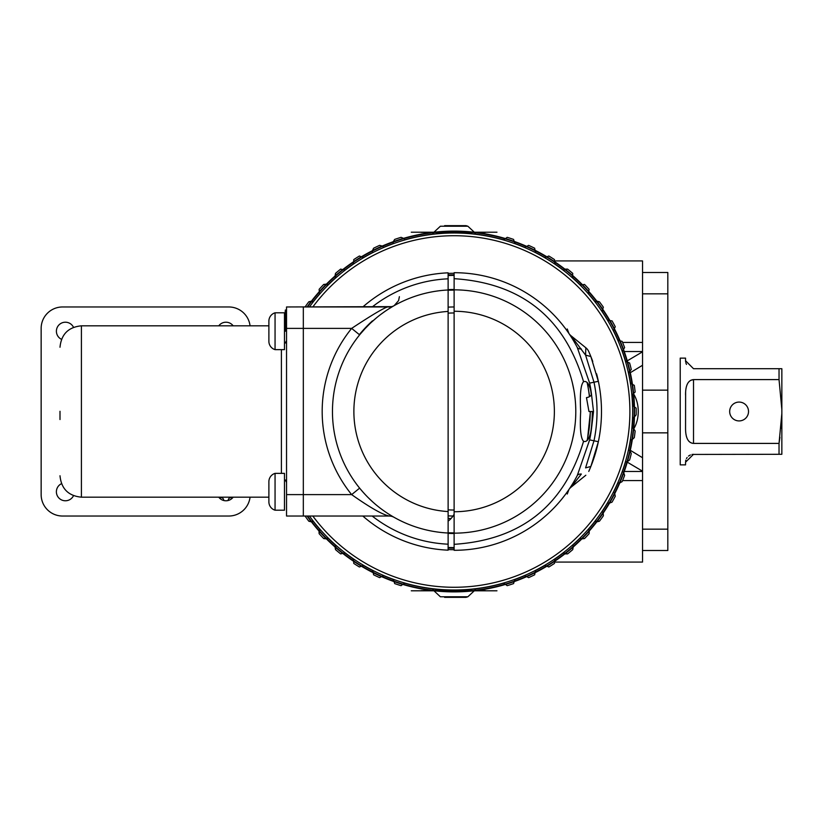 <?xml version="1.0" encoding="UTF-8"?>
<svg xmlns="http://www.w3.org/2000/svg" width="823" height="823" viewBox="0 0 823 823"><rect width="100%" height="100%" fill="white"/><g stroke="black" fill="none" stroke-linecap="round" stroke-linejoin="round"><path stroke-width="1.23" d="M307.102 306.969A180.402 180.402 0 0 1 634.523 411.5A180.402 180.402 0 0 0 307.102 306.969A180.402 180.402 0 0 1 634.523 411.5A180.402 180.402 0 0 1 307.102 516.031A180.402 180.402 0 0 0 634.523 411.5A180.402 180.402 0 0 1 307.102 516.031M307.545 516.031A180.031 180.031 0 0 0 634.163 411.5A180.031 180.031 0 0 0 307.545 306.969M454.121 306.969A104.531 104.531 0 0 0 448.124 307.144A104.531 104.531 0 0 1 454.121 306.969A104.531 104.531 0 0 0 448.124 307.144A104.531 104.531 0 0 1 454.121 306.969M454.121 516.031A104.531 104.531 0 0 1 448.124 515.856A104.531 104.531 0 0 0 454.121 516.031A104.531 104.531 0 0 1 448.124 515.856A104.531 104.531 0 0 0 454.121 516.031M591.315 394.783A138.202 138.202 0 0 0 590.729 390.565M454.121 273.298A138.202 138.202 0 0 0 448.124 273.431M448.124 549.569A138.202 138.202 0 0 0 454.121 549.702M590.729 432.435A138.202 138.202 0 0 0 592.323 411.5M309.417 306.969A178.519 178.519 0 0 1 632.64 411.5A178.519 178.519 0 0 1 309.417 516.031M448.124 290.231L454.121 290.087M454.121 289.49A122.01 122.01 0 0 0 448.124 289.645M372.459 320.857A122.01 122.01 0 0 0 359.363 334.652M448.124 533.355A122.01 122.01 0 0 0 454.121 533.51M454.121 532.913L448.124 532.769M587.097 382.438A136.104 136.104 0 0 1 589.422 396.676M590.235 411.5A136.104 136.104 0 0 1 587.097 440.562M587.396 440.243L590.42 411.5M589.618 396.573L587.396 382.757M454.121 274.841A136.659 136.659 0 0 0 448.124 274.975M454.121 547.604A136.104 136.104 0 0 1 448.124 547.48M448.124 275.52A136.104 136.104 0 0 1 454.121 275.396M448.124 548.025A136.659 136.659 0 0 0 454.121 548.159M389.598 514.642L390.359 515.116M390.956 515.476L391.748 515.959M360.381 333.943L365.34 328.315M371.101 322.565L376.296 317.987M380.854 314.376L384.794 311.516M385.648 310.94L388.117 309.304M388.405 309.109L392.376 306.67M392.694 306.485L393.816 305.837M359.63 334.868L351.647 328.387C375.504 312.637 387.993 305.498 389.104 306.969A10.277 10.277 0 0 0 394.166 305.631L394.166 305.631A10.277 10.277 0 0 0 394.166 305.631A10.277 10.277 0 0 1 389.104 306.969L303.327 306.969L303.327 328.387L303.327 306.969L389.104 306.969A10.277 10.277 0 0 0 391.254 306.742M394.166 517.369A10.277 10.277 113.1 0 0 389.104 516.031L389.104 516.031A10.277 10.277 0 0 1 394.166 517.369L393.847 517.183M392.766 516.556L391.357 515.723M391.182 515.62L388.847 514.169M386.573 512.688L386.008 512.307M383.065 510.26L380.319 508.223M374.486 503.481L372.212 501.464M371.554 500.847L368.642 498.08M365.721 495.086L362.737 491.815M362.809 306.969A138.799 138.799 0 0 1 448.124 272.825L448.124 550.175A138.799 138.799 0 0 1 362.809 516.031M448.124 289.984A121.66 121.66 0 0 0 388.209 309.242A121.66 121.66 0 0 1 448.124 289.984A121.66 121.66 0 0 0 332.461 411.5A121.66 121.66 0 0 0 448.124 533.016A121.66 121.66 0 0 1 332.461 411.5A121.66 121.66 0 0 1 448.124 289.984M389.104 516.031L303.327 516.031L303.327 328.387L303.327 516.031L389.104 516.031C382.17 514.478 369.692 507.338 351.647 494.613L286.538 494.613L286.538 306.969L391.727 306.629M359.63 488.132L351.647 494.613A131.947 131.947 0 0 1 351.647 328.387L286.538 328.387L286.538 342.954L284.48 342.954M454.121 312.966A98.534 98.534 0 0 0 448.124 313.151M448.124 509.849A98.534 98.534 0 0 0 454.121 510.034M575.812 478.266L577.273 475.54A138.799 138.799 0 0 1 454.121 550.299L454.121 272.701A138.799 138.799 0 0 1 577.273 347.46L589.628 383.117A138.449 138.449 0 0 1 591.459 394.011L593.517 411.5L588.959 411.5L586.47 397.622A5.144 2.953 -10.2 0 0 591.459 394.011C589.68 384.506 587.046 380.411 583.569 381.718C580.719 384.588 579.752 394.515 580.678 411.5C579.752 428.526 580.719 438.453 583.569 441.282C587.046 442.589 589.68 438.494 591.459 428.989A138.449 138.449 0 0 1 589.638 439.873L577.273 475.54A10.277 4.588 -152.5 0 1 581.336 474.048L570.997 487.247A10.277 10.277 0 0 0 568.96 489.459L568.251 490.508M562.274 324.499L564.537 327.389M566.43 329.93L567.901 331.998M568.251 332.492L568.96 333.541A10.277 10.277 143.1 0 0 570.997 335.753L585.575 355.114L590.863 356.534L588.764 351.586A10.277 10.277 0 0 0 585.842 347.769L570.997 335.753L585.842 347.769L585.575 355.114L593.99 382.211L598.362 381.296L590.863 356.534L598.486 381.882A147.368 147.368 0 0 0 598.362 381.296A147.368 147.368 0 0 0 596.582 373.765M569.948 335.012L571.429 337.307M572.602 339.189L572.931 339.734M573.487 340.65L574.32 342.07M574.649 342.666L575.915 344.919M575.915 478.081L574.66 480.334M574.495 480.611L573.487 482.35M571.429 485.693L570.606 486.979M570.38 487.339L569.958 487.977M567.901 491.002L566.43 493.07M564.537 495.611L562.274 498.501M589.628 383.117L593.99 382.211A142.893 142.893 0 0 1 593.99 440.789L589.628 439.883M585.842 347.769L585.842 347.769A10.277 10.277 0 0 1 588.764 351.586A147.368 147.368 0 0 1 592.221 360.052M591.459 428.989L593.517 411.5M598.486 381.882A147.368 147.368 0 0 1 598.362 441.704L590.863 466.466L598.362 441.704A147.368 147.368 0 0 1 588.764 471.414L590.863 466.466L585.575 467.886L593.99 440.789L598.362 441.704A147.368 147.368 0 0 0 598.362 381.296M592.344 360.381A147.368 147.368 0 0 1 592.766 361.534M575.771 409.226L575.627 405.225M575.164 399.165L574.475 393.641M573.682 388.929L572.355 382.788M575.771 413.774L575.627 417.775M575.164 423.845L574.505 429.143M573.652 434.205L572.921 437.743M572.993 437.425L573.672 434.112M574.464 429.411L575.154 423.886M575.616 418.105L575.75 414.586M454.121 289.84A121.66 121.66 0 0 1 575.791 411.5A121.66 121.66 0 0 1 454.121 533.16A121.66 121.66 0 0 0 575.791 411.5A121.66 121.66 0 0 0 454.121 289.84M585.842 475.231L570.997 487.247L585.842 475.231M250.058 325.815A21.419 21.419 0 0 0 228.784 306.969L62.569 306.969A21.419 21.419 0 0 0 41.15 328.387L41.15 494.613A21.419 21.419 0 0 0 62.569 516.031L228.784 516.031A21.419 21.419 0 0 0 250.058 497.185M303.327 516.031L286.538 516.031L286.538 411.5M59.997 416.932L59.997 414.226M59.997 419.535L59.997 411.284M281.394 349.641L281.394 473.359M73.514 327.338A8.991 8.991 0 0 0 56.622 329.231A8.991 8.991 0 0 0 61.509 339.333M233.156 325.815A8.991 8.991 0 0 0 218.764 325.815M218.764 497.185A8.991 8.991 0 0 0 233.156 497.185M61.509 483.667A8.991 8.991 0 0 0 65.398 500.775A8.991 8.991 0 0 0 73.514 495.662M228.228 500.487A2.664 2.664 0 0 1 232.364 498.1M219.556 498.1A2.664 2.664 0 0 1 223.691 500.487M275.057 510.198L284.48 510.198L284.48 473.359L275.057 473.359L275.057 510.198A8.683 8.683 0 0 1 268.884 501.896L268.884 481.671A8.683 8.683 0 0 1 275.057 473.359M268.884 497.185L268.884 501.896L268.884 497.185L81.415 497.185L81.415 325.815C68.412 327.091 61.272 334.231 59.997 347.244M275.057 349.641L284.48 349.641L284.48 312.802L275.057 312.802L275.057 349.641A8.683 8.683 0 0 1 268.884 341.329L268.884 321.104A8.683 8.683 0 0 1 275.057 312.802M284.48 320.075L285.365 309.973L285.365 331.216L284.48 331.216M268.884 325.815L268.884 321.104L268.884 325.815L81.415 325.815M448.124 521.165A21.419 21.419 0 0 0 454.121 514.21M504.18 584.433L503.758 583.106L507.184 585.667A182.068 182.068 0 0 0 513.573 583.589L514.838 579.505L515.28 580.832M392.972 580.832L393.415 579.505L394.68 583.589A182.068 182.068 0 0 0 401.058 585.667L404.494 583.106L404.072 584.433M372.233 571.831L372.829 570.576L373.58 574.783A182.068 182.068 0 0 0 379.65 577.643L383.374 575.534L382.788 576.8M352.779 560.309L353.54 559.136L353.756 563.405A182.068 182.068 0 0 0 359.414 566.996L363.375 565.37L362.634 566.553M335.506 549.62L335.825 545.361L334.93 546.431L335.506 549.62A182.068 182.068 0 0 0 340.671 553.9L344.806 552.789L343.921 553.869M323.717 538.561L327.955 537.975L326.947 538.931L323.717 538.561A182.068 182.068 0 0 1 319.129 533.664L319.982 529.477L318.964 530.424L319.129 533.664M308.82 521.216L313.1 521.154A178.642 178.642 0 0 0 319.982 529.477A178.642 178.642 0 0 1 313.1 521.154L311.979 521.988L308.82 521.216A182.068 182.068 0 0 1 305.055 516.031M632.671 417.323L633.432 417.374L632.671 417.323A178.642 178.642 0 0 1 631.992 428.104L632.753 428.145L631.992 428.104M630.531 439.657L631.282 439.801L630.531 439.657A178.642 178.642 0 0 1 628.515 450.263L629.256 450.407L628.515 450.263M625.614 461.549L626.334 461.775L625.614 461.549A178.642 178.642 0 0 1 622.281 471.816L623.001 472.052L622.281 471.816M617.991 482.648L618.68 482.967L617.991 482.648A178.642 178.642 0 0 1 613.392 492.411L614.081 492.74L613.392 492.411M607.785 502.616L608.423 503.028L607.785 502.616A178.642 178.642 0 0 1 601.994 511.731L602.642 512.143L601.994 511.731M599.422 521.216L595.152 521.154L596.274 521.988L599.422 521.216A182.068 182.068 0 0 0 603.372 515.784L603.136 512.544M588.27 529.477A178.642 178.642 0 0 0 595.152 521.154A178.642 178.642 0 0 1 588.27 529.477L588.856 529.961L588.27 529.477M580.297 537.975L580.812 538.52L580.297 537.975A178.642 178.642 0 0 1 572.427 545.361L572.942 545.916L572.427 545.361M567.572 553.9L563.446 552.789L564.331 553.869L567.572 553.9A182.068 182.068 0 0 0 572.746 549.62L573.322 546.431M545.618 566.553L544.877 565.37L548.838 566.996A182.068 182.068 0 0 0 554.496 563.405L554.712 559.136L555.474 560.309M525.465 576.8L524.879 575.534L528.603 577.643A182.068 182.068 0 0 0 534.672 574.783L535.413 570.576L536.02 571.831M581.305 538.931L584.525 538.561A182.068 182.068 0 0 0 589.124 533.664L589.289 530.424M608.999 503.295L612.034 502.133A182.068 182.068 0 0 0 615.265 496.259L614.616 493.08M619.287 483.163L622.147 481.63A182.068 182.068 0 0 0 624.616 475.396L623.577 472.32M626.961 461.898L629.616 460.016A182.068 182.068 0 0 0 631.282 453.524L629.862 450.603M631.92 439.842L634.307 437.641A182.068 182.068 0 0 0 635.15 430.985L633.381 428.269M634.07 405.667L632.671 405.677L636.169 408.146A182.068 182.068 0 0 1 636.169 414.854L634.07 417.333M285.447 480.046A182.068 182.068 0 0 0 286.106 481.63L286.538 482.329M524.879 575.534A178.642 178.642 0 0 1 514.838 579.505M544.877 565.37A178.642 178.642 0 0 1 535.413 570.576M563.446 552.789A178.642 178.642 0 0 1 554.712 559.136M335.825 545.361A178.642 178.642 0 0 1 327.955 537.975M353.54 559.136A178.642 178.642 0 0 1 344.806 552.789M372.829 570.576A178.642 178.642 0 0 1 363.375 565.37M393.415 579.505A178.642 178.642 0 0 1 383.374 575.534M404.494 583.106A178.642 178.642 0 0 0 503.758 583.106M515.28 242.168L514.838 243.495L513.573 239.411A182.068 182.068 0 0 0 507.184 237.333L503.758 239.894L504.18 238.567M536.02 251.169L535.413 252.424L534.672 248.217A182.068 182.068 0 0 0 528.603 245.357L524.879 247.466L525.465 246.2M555.474 262.691L554.712 263.864L554.496 259.595A182.068 182.068 0 0 0 548.838 256.004L544.877 257.63L545.618 256.447M567.572 269.1L563.446 270.211L564.331 269.131L567.572 269.1A182.068 182.068 0 0 1 572.746 273.38L572.427 277.639L573.322 276.569M589.289 292.577L588.27 293.523L589.124 289.336A182.068 182.068 0 0 0 584.525 284.439L580.297 285.025L581.305 284.069M599.422 301.784L595.152 301.846L596.274 301.012L599.422 301.784A182.068 182.068 0 0 1 603.372 307.216L601.994 311.269L603.136 310.456M614.616 329.92L613.392 330.589L615.265 326.741A182.068 182.068 0 0 0 612.034 320.867L607.785 320.384L608.999 319.705M623.577 350.68L622.281 351.184L624.616 347.604A182.068 182.068 0 0 0 622.147 341.37L617.991 340.352L619.287 339.837M629.862 372.397L628.515 372.737L631.282 369.476A182.068 182.068 0 0 0 629.616 362.984L625.614 361.451L626.961 361.102M633.381 394.731L631.992 394.896L635.15 392.015A182.068 182.068 0 0 0 634.307 385.359L630.531 383.343L631.92 383.158M308.82 301.784L313.1 301.846L311.979 301.012L308.82 301.784A182.068 182.068 0 0 0 305.055 306.969M319.982 293.523A178.642 178.642 0 0 0 313.1 301.846A178.642 178.642 0 0 1 319.982 293.523L319.396 293.039L319.982 293.523M319.129 289.336L319.396 293.039L319.129 289.336A182.068 182.068 0 0 1 323.717 284.439L327.955 285.025L326.947 284.069L323.717 284.439M335.506 273.38L335.825 277.639L334.93 276.569L335.506 273.38A182.068 182.068 0 0 1 340.671 269.1L344.806 270.211L343.921 269.131M362.634 256.447L363.375 257.63A178.642 178.642 0 0 1 372.829 252.424L372.469 251.756L372.829 252.424A178.642 178.642 0 0 0 363.375 257.63L359.414 256.004A182.068 182.068 0 0 0 353.756 259.595L353.54 263.864L352.779 262.691M383.374 247.466L383.096 246.756L383.374 247.466A178.642 178.642 0 0 1 393.415 243.495L393.127 242.785L393.415 243.495M404.494 239.894L404.299 239.154L404.494 239.894A178.642 178.642 0 0 1 503.758 239.894M392.972 242.168L394.68 239.411A182.068 182.068 0 0 1 401.058 237.333L404.072 238.567M372.233 251.169L373.58 248.217A182.068 182.068 0 0 1 379.65 245.357L382.788 246.2M285.447 342.954A182.068 182.068 0 0 1 286.106 341.37L286.538 340.671M344.806 270.211A178.642 178.642 0 0 1 353.54 263.864M327.955 285.025A178.642 178.642 0 0 1 335.825 277.639M631.992 394.896A178.642 178.642 0 0 1 632.671 405.677M628.515 372.737A178.642 178.642 0 0 1 630.531 383.343M622.281 351.184A178.642 178.642 0 0 1 625.614 361.451M613.392 330.589A178.642 178.642 0 0 1 617.991 340.352M601.994 311.269A178.642 178.642 0 0 1 607.785 320.384M588.27 293.523A178.642 178.642 0 0 1 595.152 301.846M572.427 277.639A178.642 178.642 0 0 1 580.297 285.025M554.712 263.864A178.642 178.642 0 0 1 563.446 270.211M535.413 252.424A178.642 178.642 0 0 1 544.877 257.63M514.838 243.495A178.642 178.642 0 0 1 524.879 247.466M458.833 590.081L449.42 590.081M444.862 589.906L442.321 589.752M441.673 589.71L440.614 589.628M436.807 589.299L435.13 589.134M433.608 588.959L431.386 588.692L432.548 588.836L433.608 590.358M431.108 588.651L429.441 588.424L431.108 588.651M474.645 590.358L475.704 588.836L476.856 588.692L474.645 588.959M477.145 588.651L478.852 588.424L477.145 588.651M473.04 589.134L471.435 589.299M467.639 589.628L466.662 589.7M465.849 589.752L463.39 589.906M433.608 232.642L432.548 234.164L431.386 234.308L433.608 234.041M431.108 234.349L429.441 234.576L431.108 234.349M435.069 233.876L436.818 233.701M440.614 233.372L444.873 233.094M449.43 232.919L458.833 232.919M463.39 233.094L465.931 233.248M466.579 233.29L467.639 233.372M471.435 233.701L473.122 233.866M474.645 234.041L476.856 234.308L475.704 234.164L474.645 232.642M477.145 234.349L478.852 234.576L477.145 234.349M433.916 232.24L440.377 226.232L454.121 226.232L454.121 225.656L465.983 225.656L454.121 225.656C438.896 225.656 438.896 225.656 454.121 225.656M463.637 225.656L444.615 225.656L463.637 225.656M454.121 597.344C438.896 597.344 438.896 597.344 454.121 597.344L465.983 597.344L454.121 597.344L454.121 596.768L440.377 596.768L433.916 590.76A180.402 180.402 0 0 1 403.867 584.752A180.402 180.402 0 0 0 433.916 590.76A180.402 180.402 0 0 1 403.867 584.752M444.615 597.344L463.637 597.344L444.615 597.344M483.513 590.533L477.896 590.451M504.386 584.752A180.402 180.402 0 0 1 476.25 590.533A180.402 180.402 0 0 0 504.386 584.752A180.402 180.402 0 0 1 476.25 590.533L485.549 590.626L476.033 590.564A180.402 180.402 0 0 1 474.336 590.76A180.402 180.402 0 0 0 476.033 590.564A180.402 180.402 0 0 1 474.336 590.76L467.876 596.768L454.121 596.768M441.848 590.451L458.637 590.451L441.848 590.451M431.314 590.451L429.318 590.451L431.314 590.451M444.79 590.626L436.005 590.626L444.79 590.626C474.552 590.626 474.552 590.626 444.79 590.626M432.703 590.626C418.187 590.626 418.187 590.626 432.703 590.626L421.109 590.626L432.703 590.626M458.637 590.626L436.005 590.626L458.637 590.626M496.969 590.791L474.069 590.791L496.969 590.791M470.468 590.791L437.785 590.791L470.468 590.791M434.184 590.791L411.284 590.791L434.184 590.791C417.765 590.791 417.765 590.791 434.184 590.791M474.069 590.791L485.549 590.791L474.069 590.791M464.697 590.791L437.785 590.791L464.697 590.791M480.745 590.791L476.846 590.791L480.745 590.791M474.748 590.791L482.988 590.791L474.748 590.791M480.951 590.791L476.98 590.791L480.951 590.791M476.63 590.791L482.875 590.791L476.63 590.791M475.632 590.791L485.745 590.791L475.632 590.791M444.79 590.791L437.785 590.791L444.79 590.791C474.552 590.791 474.552 590.791 444.79 590.791M447.054 590.276L459.851 590.276L447.054 590.276M469.686 590.276L437.785 590.276L469.686 590.276M458.833 590.276L447.403 590.276L458.833 590.276M436.005 590.626L472.248 590.626L436.005 590.626M459.851 590.626L447.054 590.626L459.851 590.626M469.686 590.626L437.785 590.626L469.686 590.626M437.785 590.626L448.597 590.626L437.785 590.626M471.836 590.451L436.416 590.451L471.836 590.451M465.386 590.451L458.802 590.451L465.386 590.451M454.491 590.451L434.379 590.451L454.491 590.451M467.577 590.626L464.697 590.626L467.577 590.626M454.491 590.626L437.579 590.626L454.491 590.626M483.235 590.626L475.55 590.626L483.235 590.626M483.513 232.467L477.896 232.549M476.25 232.467L485.354 232.374L476.033 232.436M467.577 232.374L436.005 232.374L467.577 232.374M432.703 232.374L422.971 232.374L432.703 232.374C418.187 232.374 418.187 232.374 432.703 232.374L421.109 232.374L432.703 232.374M454.491 232.374L436.005 232.374L454.491 232.374M441.848 232.549L458.637 232.549L441.848 232.549M431.314 232.549L429.318 232.549L431.314 232.549M444.79 232.374L436.005 232.374L444.79 232.374C474.552 232.374 474.552 232.374 444.79 232.374M458.637 232.374L436.005 232.374L458.637 232.374M496.969 232.209L474.069 232.209L496.969 232.209M470.468 232.209L437.785 232.209L470.468 232.209M434.184 232.209L411.284 232.209L434.184 232.209C417.765 232.209 417.765 232.209 434.184 232.209M474.069 232.209L485.549 232.209L474.069 232.209M464.697 232.209L437.785 232.209L464.697 232.209M480.745 232.209L476.846 232.209L480.745 232.209M474.748 232.209L482.988 232.209L474.748 232.209M480.951 232.209L476.98 232.209L480.951 232.209M476.63 232.209L482.875 232.209L476.63 232.209M475.632 232.209L485.745 232.209L475.632 232.209M444.79 232.209L437.785 232.209L444.79 232.209C474.552 232.209 474.552 232.209 444.79 232.209M447.054 232.724L459.851 232.724L447.054 232.724M469.686 232.724L437.785 232.724L469.686 232.724M458.833 232.724L447.403 232.724L458.833 232.724M436.005 232.374L472.248 232.374L436.005 232.374M475.55 232.374L485.549 232.374L475.55 232.374M459.851 232.374L447.054 232.374L459.851 232.374M469.686 232.374L437.785 232.374L469.686 232.374M437.785 232.374L448.597 232.374L437.785 232.374M471.836 232.549L436.416 232.549L471.836 232.549M311.629 522.121A180.402 180.402 0 0 0 318.758 530.742A180.402 180.402 0 0 1 311.629 522.121A180.402 180.402 0 0 0 318.758 530.742M326.618 539.106A180.402 180.402 0 0 0 334.776 546.77A180.402 180.402 0 0 1 326.618 539.106A180.402 180.402 0 0 0 334.776 546.77M343.613 554.085A180.402 180.402 0 0 0 352.666 560.669A180.402 180.402 0 0 1 343.613 554.085A180.402 180.402 0 0 0 352.666 560.669M362.357 566.81A180.402 180.402 0 0 0 372.161 572.201A180.402 180.402 0 0 1 362.357 566.81A180.402 180.402 0 0 0 372.161 572.201M382.541 577.088A180.402 180.402 0 0 0 392.952 581.213A180.402 180.402 0 0 1 382.541 577.088A180.402 180.402 0 0 0 392.952 581.213M515.301 581.213A180.402 180.402 0 0 0 525.702 577.088A180.402 180.402 0 0 1 515.301 581.213A180.402 180.402 0 0 0 525.702 577.088M536.092 572.201A180.402 180.402 0 0 0 545.896 566.81A180.402 180.402 0 0 1 536.092 572.201A180.402 180.402 0 0 0 545.896 566.81M555.587 560.669A180.402 180.402 0 0 0 564.64 554.085A180.402 180.402 0 0 1 555.587 560.669A180.402 180.402 0 0 0 564.64 554.085M573.477 546.77A180.402 180.402 0 0 0 581.635 539.106A180.402 180.402 0 0 1 573.477 546.77A180.402 180.402 0 0 0 581.635 539.106M589.494 530.742A180.402 180.402 0 0 0 596.624 522.121A180.402 180.402 0 0 1 589.494 530.742A180.402 180.402 0 0 0 596.624 522.121M603.372 512.842A180.402 180.402 0 0 0 609.37 503.388A180.402 180.402 0 0 1 603.372 512.842A180.402 180.402 0 0 0 609.37 503.388M614.894 493.337A180.402 180.402 0 0 0 619.657 483.214A180.402 180.402 0 0 1 614.894 493.337A180.402 180.402 0 0 0 619.657 483.214M623.885 472.546A180.402 180.402 0 0 0 627.342 461.898A180.402 180.402 0 0 1 623.885 472.546A180.402 180.402 0 0 0 627.342 461.898M630.192 450.788A180.402 180.402 0 0 0 632.29 439.791A180.402 180.402 0 0 1 630.192 450.788A180.402 180.402 0 0 0 632.29 439.791M633.731 428.402A180.402 180.402 0 0 0 634.43 417.24A180.402 180.402 0 0 1 633.731 428.402A180.402 180.402 0 0 0 634.43 417.24M628.978 448.124L630.603 439.667M632.126 428.104L632.825 417.333M632.825 405.667L632.126 394.896M630.603 383.333L628.978 374.877M627.27 462.156L642.537 471.188L642.537 457.732L642.537 562.078L555.515 562.078M555.515 260.922L642.537 260.922L642.537 365.268L642.537 351.812L627.27 360.844M630.305 450.304L642.537 457.732L642.537 365.268L630.305 372.696M642.537 272.485L667.813 272.485L667.813 390.153L642.537 390.153L642.537 342.44L622.589 342.44M667.813 390.153L667.813 432.847L642.537 432.847L642.537 480.56L622.589 480.56M451.025 518.552A107.103 107.103 0 0 1 448.124 518.428A107.103 107.103 0 0 0 451.025 518.552L448.124 518.428M667.813 432.847L667.813 550.515L642.537 550.515M667.813 293.832L642.537 293.832M667.813 529.168L642.537 529.168M779.042 379.691L779.031 368.704L781.85 368.704L781.85 454.296L779.031 454.296L779.031 443.402L779.937 437.291M781.85 413.413L779.031 443.402L693.511 443.402C688.162 442.969 685.508 437.836 685.549 428.001L685.621 392.067M691.989 454.44L781.85 454.296M781.027 428.166L781.346 424.493M693.511 454.296L685.549 462.207M685.621 461.209L685.847 460.108M686.454 458.576L687.123 457.506M688.491 456.086L690.384 454.944M685.549 462.269L685.549 464.882L680.23 464.882L680.23 358.118L685.549 358.118L685.549 360.731L693.511 368.704L779.031 368.704M690.559 380.38L693.511 379.598L693.511 443.402L691.999 443.206M690.466 442.568L688.913 441.344M686.475 436.725L685.868 433.721M685.549 394.999C685.466 385.246 688.131 380.113 693.511 379.598L779.031 379.598L781.85 409.587M686.444 364.414L685.857 362.922M685.621 361.791L685.549 360.731M739.095 402.077A9.423 9.423 0 0 0 729.672 411.5A9.423 9.423 0 0 0 739.095 420.923A9.423 9.423 0 0 0 748.519 411.5A9.423 9.423 0 0 0 739.095 402.077M633.947 394.474A26.778 18.929 -90 0 1 633.947 428.526M312.822 516.031A175.762 175.762 0 0 0 629.893 411.5A175.762 175.762 0 0 0 312.822 306.969M448.124 544.188A132.822 132.822 0 0 1 372.181 516.031M372.181 306.969A132.822 132.822 0 0 1 448.124 278.812M448.124 511.567A100.241 100.241 0 0 1 353.88 411.5A100.241 100.241 0 0 1 448.124 311.433M454.121 544.322C521.144 539.96 564.29 505.62 583.569 441.282M583.569 381.718C564.29 317.38 521.144 283.04 454.121 278.678M577.273 347.46A10.277 4.588 152.5 0 0 581.336 348.952M454.121 311.259A100.241 100.241 0 0 1 554.373 411.5A100.241 100.241 0 0 1 454.121 511.741M454.121 226.232L467.876 226.232L465.983 225.656M624.266 351.524L642.537 351.524M642.537 471.476L624.266 471.476M364.836 328.861L369.609 323.984M374.249 319.725L374.856 319.201M381.985 313.532L385.236 311.217M388.713 308.913L390.894 307.555M394.166 305.642L398.599 300.611L399.381 296.692M359.949 488.533L363.149 492.277M368.076 497.514L372.942 502.123M382.428 509.797L385.853 512.204M389.228 514.406L392.55 516.433M574.68 480.293L573.209 482.803M571.738 485.21L569.547 488.595M569.516 488.636L569.105 489.253M568.95 489.479L567.263 494.026M570.997 487.247L570.205 487.957M573.405 340.516L572.232 338.592M571.08 336.761L569.094 333.726M568.95 333.521L567.263 328.974M572.397 382.942L573.857 389.886M574.361 392.91L574.505 393.847M572.026 441.529L572.355 440.223M572.386 440.089L573.857 433.083M574.351 430.172L574.567 428.68M575.658 417.22L575.689 416.531M81.415 497.185C68.412 495.909 61.272 488.769 59.997 475.756M286.538 480.046L284.48 480.046M474.336 232.24L467.876 226.232M467.876 596.768L465.983 597.344"/></g></svg>
